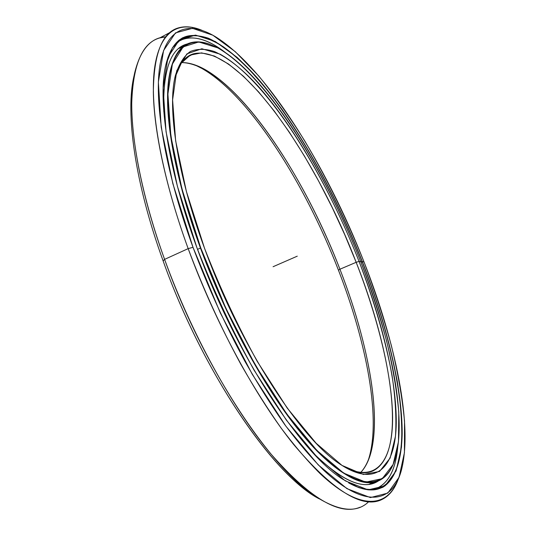 <?xml version="1.0" encoding="UTF-8"?>
<svg xmlns="http://www.w3.org/2000/svg" width="536" height="536" viewBox="0 0 536 536"><rect width="100%" height="100%" fill="white"/><g stroke="black" fill="none" stroke-linecap="round" stroke-linejoin="round"><path stroke-width="0.8" d="M393.437 463.7C390 472.397 384.888 478.179 378.108 481.04C359.917 488.537 333.097 471.137 297.641 428.84C263.35 385.887 225.703 316.702 200.464 248.047L197.536 249.374L200.464 248.047C230.808 330.786 278.754 412.325 317.413 451.399C356.246 490.668 383.133 489.649 393.437 463.7M360.708 261.555C390.054 336.36 406.938 415.44 395.622 457.275C387.233 487.593 361.398 493.16 321.881 455.419C282.572 417.933 232.249 333.874 200.759 247.967L226.045 308.676L255.605 365.619L286.753 413.986L316.83 450.367L343.65 473.094L365.72 482.139L382.269 478.655L393.109 464.484L398.469 441.704L398.791 412.331C396.754 390.168 392.674 366.336 386.557 340.822C379.448 314.793 370.838 288.375 360.708 261.555C324.247 168.733 266.117 75.536 217.69 47.845L198.722 41.955L183.138 46.907L172.384 64.059L167.902 94.041L170.89 136.332L181.939 188.873L200.759 247.967C173.852 174.649 163.44 109.371 169.678 74.986C176.069 40.636 196.632 35.188 221.087 49.768C268.777 79.12 325.426 171.098 360.708 261.555L359.06 261.414C332.983 195.164 296.462 129.812 259.585 87.75C243.686 70.162 228.671 58.116 214.541 51.597C205.529 48.649 197.449 48.615 190.3 51.51C183.821 56.22 178.836 64.3 175.332 75.75C167.219 107.334 176.853 173.557 204.538 248.289C240.51 347.643 302.364 441.356 341.579 465.134C377.713 488.336 395.662 465.509 396.265 423.005C396.62 379.783 381.833 319.932 359.06 261.414L356.165 262.305L359.06 261.414C374.222 301.044 385.183 338.846 391.95 374.825C395.407 397.752 396.58 418.214 395.474 436.217L390.148 458.052L379.522 471.459L363.401 474.481L342.008 465.416L316.113 443.218L287.155 407.99L257.226 361.365C237.542 325.533 219.981 287.839 204.538 248.289L186.387 191.466L175.641 140.834L172.599 99.917L176.726 70.739L186.93 53.861L201.851 48.749L220.102 54.163C266.814 80.313 323.556 170.964 359.06 261.414L356.165 262.305C315.228 155.641 238.654 43.671 193.764 53.734C185.134 56.099 178.857 64.012 174.944 77.465L181.262 63.174L190.293 55.087L201.509 52.876L214.407 56.046L228.517 64.025L243.418 76.226L258.741 92.045L274.171 110.932L289.44 132.365L304.314 155.862L318.598 181L332.112 207.365L344.688 234.587L356.165 262.305L339.931 269.219L356.165 262.305C377.88 318.15 392.124 375.153 392.607 417.443C392.821 459.071 377.512 483.599 345.137 467.365C356.038 472.879 365.09 474.166 372.286 471.218C407.896 455.285 392.453 353.914 356.165 262.305L339.931 269.219C307.041 184.069 253.22 98.416 206.695 70.491C197.677 65.164 189.349 62.524 181.697 62.571C229.957 63.617 301.225 168.023 339.931 269.219L338.457 270.191L339.931 269.219C372.607 352.768 387.173 443.627 360.654 472.551C365.029 467.928 368.346 461.643 370.611 453.697C381.933 413.209 367.173 339.315 339.931 269.219L338.457 270.191C303.329 178.99 243.679 86.591 194.91 64.916L203.419 69.231C250.815 97.632 305.245 184.163 338.457 270.191C365.967 341.017 380.835 415.789 369.277 457.047L367.917 461.262C381.88 421.289 366.952 343.496 338.457 270.191M182.521 47.108L183.084 46.947L182.521 47.108M372.868 482.413L369.036 484.263M178.803 48.461L182.769 46.907L178.803 48.461M188.21 56.628L187.861 56.508L188.21 56.628M210.467 44.542C189.007 36.388 172.177 47.242 168.291 82.872C164.559 118.577 175.547 180.123 200.464 248.047C179.808 191.707 168.411 139.079 167.594 102.832C167.694 66.866 175.386 46.833 190.669 42.739C196.598 41.125 203.198 41.728 210.467 44.542M368.634 501.77C356.869 513.247 339.188 511.485 315.577 496.483C270.372 468.256 202.722 366.738 164.599 259.37L163.125 260.905C200.591 366.517 267.216 466.387 312.026 494.393L319.288 498.882C274.399 476.337 202.755 372.801 163.125 260.905L164.599 259.37C191.332 333.338 232.376 407.628 270.218 453.175C309.366 497.89 339.322 515.907 360.085 507.224M398.148 479.439C394.389 489.81 388.587 496.684 380.734 500.061C361.103 508.383 332.059 489.83 293.587 444.411C256.355 398.174 215.392 323.087 188.17 248.637L164.599 259.37L188.17 248.637C203.291 288.924 220.865 327.489 240.878 364.333C254.265 387.769 267.745 409.115 281.326 428.358C294.773 446.16 307.704 461.262 320.126 473.643C363.073 513.903 390.784 506.889 399.843 474.199M363.971 261.836C395.119 341.177 413.37 425.618 401.243 470.776C392.372 502.895 365.11 509.441 322.88 469.462C310.672 457.175 297.956 442.22 284.737 424.613C271.384 405.591 258.118 384.513 244.952 361.385C225.254 325.037 207.941 287.015 193.007 247.31L188.17 248.637L193.007 247.31L220.309 312.903L252.289 374.336L285.936 426.254L318.297 464.94L346.98 488.671L370.403 497.589L387.789 493.107L399.032 477.355L404.432 452.639L404.533 421.155C402.235 397.545 397.819 372.265 391.287 345.311C383.743 317.855 374.637 290.03 363.971 261.836C346.886 219.251 327.208 179.051 304.93 141.249C289.889 117.103 274.499 95.354 258.754 75.998L235.344 51.737L212.866 35.229L192.451 28.321L175.493 32.89L163.587 50.525L158.361 82.082L161.195 127.139L172.827 183.553L193.007 247.31C164.244 168.686 153.43 99.086 160.351 62.813C167.426 26.559 189.449 21.212 215.298 36.629C266.573 68.327 326.545 166.08 363.971 261.836L362.356 261.695C334.685 191.486 296.033 122.208 256.65 77.144C239.84 58.585 223.371 45.011 208.337 38.21C198.621 34.981 189.891 34.907 182.146 38.002L172.498 47.617L165.966 64.327C157.45 97.961 167.547 168.15 196.9 247.639C235.21 353.814 301.346 453.979 343.167 479.492L358.852 487.653C368.212 490.246 376.279 490.072 383.059 487.144C395.521 479.204 401.571 459.868 402.174 433.972C402.402 387.474 386.543 323.771 362.356 261.695L362.356 261.695C378.349 303.416 390 343.362 397.31 381.538C401.082 405.926 402.469 427.815 401.464 447.198L396.084 470.95L385.036 485.904L368.065 489.87L345.318 480.879L317.567 457.637L286.345 420.103L253.95 369.961C232.611 331.248 213.589 290.472 196.9 247.639L177.396 186.227L166.053 131.749L163.138 88.065L167.982 57.292L179.305 39.885L195.573 35.115L215.264 41.507L237.033 57.298C252.168 71.784 267.343 89.391 282.559 110.121C312.682 153.51 340.507 206.869 362.356 261.695L362.175 261.749C338.397 201.583 309.949 148.519 276.831 102.55C244.791 59.328 210.541 30.371 186.937 36.24C177.074 38.853 170.079 48.22 165.959 64.353M165.905 64.588L172.431 47.878L182.079 38.264L194.213 35.322C203.318 36.408 213.12 40.287 223.619 46.974C234.359 55.027 245.334 65.144 256.53 77.338C295.899 122.362 334.524 191.587 362.175 261.749L360.983 262.258L362.175 261.749C385.752 322.257 401.397 384.252 401.96 430.448C402.221 475.861 385.237 502.815 348.648 482.876C361.472 489.904 371.997 491.7 380.232 488.256C418.871 470.333 401.129 359.917 362.175 261.749L360.983 262.258M186.937 36.24L178.964 40.455L180.505 40.059L178.408 40.622M179.225 40.314L178.535 40.508L179.225 40.314M202.132 30.391C178.548 20.663 159.487 31.061 154.455 68.99C149.598 106.979 160.947 174.039 188.17 248.637C165.932 187.68 153.912 130.918 153.343 92.031C153.778 53.513 162.274 32.093 178.823 27.772C185.798 25.916 193.57 26.787 202.132 30.391M165.691 36.85L159.721 37.942C142.355 42.739 133.022 64.481 131.729 103.16C131.474 142.181 142.764 198.802 164.599 259.37C135.668 179.821 126.094 108.654 134.838 72.226C140.566 49.433 150.851 37.641 165.691 36.85M134.255 75L133.953 76.32C125.283 112.453 134.683 182.635 163.125 260.905C134.328 181.664 125.096 110.825 134.255 75M397.692 447.647C395.622 469.342 388.533 483.023 376.419 488.698L372.346 489.904C386.979 485.904 395.427 471.821 397.692 447.647M187.607 43.872L187.091 44.012C170.461 48.253 162.689 70.719 163.781 111.394C162.703 70.276 170.642 47.764 187.607 43.872M182.528 47.108L183.279 46.759L182.528 47.108M181.088 46.766L180.645 47.322L181.691 46.592L181.088 46.766M370.316 484.068L374.175 482.427L370.316 484.068M378.389 480.926C363.998 490.715 342.089 481.234 312.669 452.485C339.549 478.963 360.226 489.073 374.698 482.815M225.14 52.34C205.871 37.567 189.798 34.183 176.92 42.19L184.042 38.719C195.834 35.905 209.529 40.448 225.14 52.34M297.272 256.168L273.072 266.727M361.532 261.628L360.855 261.916M376.466 481.623L369.538 484.068M193.764 53.734L186.454 57.54M206.695 70.491L203.419 69.231M369.277 457.047L370.611 453.697M370.945 471.693L372.286 471.218M315.577 496.483L312.026 494.393M180.498 40.059L178.964 40.455M159.721 37.942L169.858 32.549M133.953 76.32L134.536 73.64M180.645 47.63L180.639 47.068M187.091 44.012L180.645 47.396"/></g></svg>

